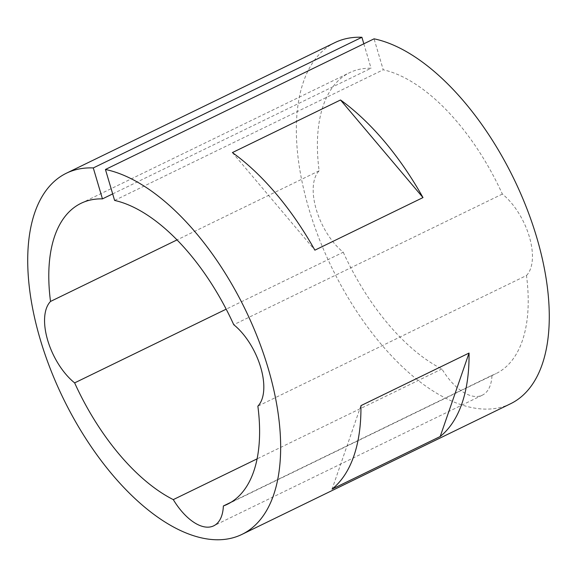 <?xml version="1.0" encoding="UTF-8"?>
<svg xmlns="http://www.w3.org/2000/svg" width="577" height="577" viewBox="0 0 577 577"><rect width="100%" height="100%" fill="white"/><g stroke="black" fill="none" stroke-linecap="round" stroke-linejoin="round"><path stroke-width="0.43" stroke-dasharray="2.88 2.16" d="M112.674 193.908L371.069 68.23A167.33 84.372 -115.9 0 0 349.619 72.673A167.33 84.372 -115.9 0 0 319.131 170.792A50.199 25.309 -115.9 0 0 316.304 209.617A50.199 25.309 -115.9 0 0 343.257 252.228L226.184 309.171M510.638 403.712A200.796 101.249 64.1 0 1 308.839 208.672A200.796 101.249 64.1 0 1 334.985 42.575M343.257 252.228A167.33 84.372 -115.9 0 0 441.91 368.97A50.199 25.309 -115.9 0 0 482.35 395.166A50.199 25.309 -115.9 0 0 491.986 375.324L231.197 502.17M491.986 375.324A167.33 84.372 -115.9 0 0 495.996 373.622A167.33 84.372 -115.9 0 0 526.484 275.503L257.869 406.15M441.91 368.97L257.111 458.852M319.131 170.792L177.009 239.917M526.484 275.503A50.199 25.309 -115.9 0 0 529.318 236.671A50.199 25.309 -115.9 0 0 502.365 194.067A167.33 84.372 -115.9 0 0 383.229 69.774L374.062 38.825M114.607 200.428L383.229 69.774M502.365 194.067L233.743 324.714M363.835 43.802L371.069 68.23M232.401 152.573L314.876 250.166M360.928 405.645L332.085 489.101M227.381 504.276L495.996 373.622M81.004 203.328L349.619 72.673M482.35 395.166L213.728 525.82"/><path stroke-width="0.87" d="M226.184 309.171L74.635 382.883A167.33 84.372 -115.9 0 0 173.288 499.617A50.199 25.309 -115.9 0 0 213.728 525.82A50.199 25.309 -115.9 0 0 223.364 505.979A167.33 84.372 -115.9 0 0 227.381 504.276A167.33 84.372 -115.9 0 0 257.869 406.15A50.199 25.309 -115.9 0 0 260.696 367.325A50.199 25.309 -115.9 0 0 233.743 324.714A167.33 84.372 -115.9 0 0 114.607 200.428L105.44 169.479A200.796 101.249 64.1 0 1 268.161 368.277A200.796 101.249 64.1 0 1 242.015 534.367A200.796 101.249 64.1 0 1 40.217 339.326A200.796 101.249 64.1 0 1 66.362 173.23A200.796 101.249 64.1 0 1 93.286 167.936L361.909 37.281L363.835 43.802M93.286 167.936L102.454 198.877A167.33 84.372 -115.9 0 0 81.004 203.328A167.33 84.372 -115.9 0 0 50.516 301.446A50.199 25.309 -115.9 0 0 47.682 340.271A50.199 25.309 -115.9 0 0 74.635 382.883M469.043 353.059L360.928 405.645A200.796 101.249 -115.9 0 1 332.085 489.101L440.201 436.515A200.796 101.249 -115.9 0 0 469.043 353.059L440.201 436.515M105.44 169.479L374.062 38.825A200.796 101.249 64.1 0 1 536.783 237.623A200.796 101.249 64.1 0 1 510.638 403.712L242.015 534.367M340.517 99.987L232.401 152.573A200.796 101.249 -115.9 0 1 314.876 250.166L422.991 197.579A200.796 101.249 -115.9 0 0 340.517 99.987L422.991 197.579M66.362 173.23L334.985 42.575A200.796 101.249 64.1 0 1 361.909 37.281M231.197 502.17L223.364 505.979M257.111 458.852L173.288 499.617M102.454 198.877L112.674 193.908M177.009 239.917L50.516 301.446"/></g></svg>
